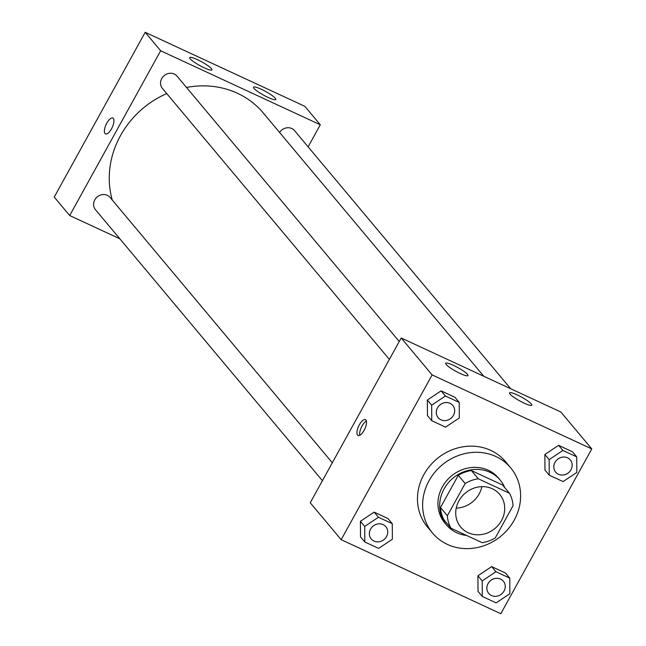 <?xml version="1.0" encoding="UTF-8"?>
<svg xmlns="http://www.w3.org/2000/svg" width="646" height="646" viewBox="0 0 646 646"><rect width="100%" height="100%" fill="white"/><g stroke="black" fill="none" stroke-linecap="round" stroke-linejoin="round"><path stroke-width="0.97" d="M481.868 486.64A25.444 23.086 -39.9 0 1 456.221 508.119M458.926 500.852A25.444 23.086 -39.9 0 1 499.721 494.384A25.444 23.086 -39.9 0 1 495.038 528.412A25.444 23.086 -39.9 0 1 460.703 527.055A25.444 23.086 -39.9 0 1 458.926 500.852M450.956 528.194L482.182 542.672A34.173 31 -39.9 0 0 495.264 537.932L513.053 505.705A34.173 31 -39.9 0 0 509.468 493.237L478.242 478.767A34.173 31 -39.9 0 0 465.16 483.499L447.371 515.734A34.173 31 -39.9 0 0 450.956 528.194L444.085 519.99A34.173 31 -39.9 0 1 440.499 507.522L447.371 515.734M509.468 493.237L502.596 485.033L471.37 470.554L478.242 478.767M440.499 507.522L458.289 475.295L465.16 483.499M458.289 475.295A34.173 31 -39.9 0 1 471.37 470.554M504.712 487.56A34.989 31.743 140.1 0 0 500.165 480.051A34.989 31.743 140.1 0 0 490.015 472.307A34.989 31.743 140.1 0 0 448.001 483.168A34.989 31.743 140.1 0 0 446.515 524.972A34.989 31.743 140.1 0 0 466.582 535.445M446.515 524.972L444.803 522.921A34.989 31.743 -39.9 0 1 442.357 486.89A34.989 31.743 -39.9 0 1 488.295 470.248A34.989 31.743 -39.9 0 1 498.446 478L500.165 480.051M429.049 480.721A50.889 46.165 -39.9 0 1 510.639 467.785A50.889 46.165 -39.9 0 1 501.264 535.857A50.889 46.165 -39.9 0 1 432.61 533.136A50.889 46.165 -39.9 0 1 429.049 480.721M432.61 533.136L427.458 526.983A50.889 46.165 -39.9 0 1 423.897 474.568A50.889 46.165 -39.9 0 1 505.479 461.632L510.639 467.785M591.768 448.922L432.126 374.914L341.169 539.685L500.812 613.7L591.768 448.922L560.841 411.995L401.198 337.979L432.126 374.914M459.225 402.41L454.929 397.274L441.105 390.87L427.369 400.019L427.458 415.588L431.754 420.716L445.578 427.119L459.314 417.97L459.225 402.41L445.401 395.998L431.665 405.147L431.754 420.716M576.725 456.883L572.429 451.748L558.596 445.344L544.869 454.493L544.958 470.062L549.253 475.19L563.078 481.593L576.813 472.444L576.725 456.883L562.892 450.472L549.165 459.621L549.253 475.19M509.775 578.154L505.479 573.026L491.654 566.615L477.919 575.772L478.008 591.332L482.304 596.46L496.128 602.871L509.864 593.722L509.775 578.154L495.95 571.742L482.215 580.899L482.304 596.46M392.275 523.68L387.98 518.552L374.155 512.141L360.42 521.298L360.508 536.858L364.804 541.986L378.629 548.397L392.364 539.248L392.275 523.68L378.451 517.268L364.715 526.425L364.804 541.986M401.198 337.979L310.241 502.758L341.169 539.685M365.902 419.997A8.745 3.383 114.9 0 1 364.457 429.679A8.745 3.383 114.9 0 1 358.054 435.485A8.745 3.383 114.9 0 1 358.659 426.126A8.745 3.383 114.9 0 1 365.41 419.617A8.745 3.383 114.9 0 1 365.902 419.997M366.379 421.03A8.745 3.383 -65.1 0 0 361.34 427.369A8.745 3.383 -65.1 0 0 359.765 435.315M517.244 394.924A12.726 2.099 -151.1 0 1 531.82 405.171A12.726 2.099 -151.1 0 1 519.667 400.859A12.726 2.099 -151.1 0 1 509.541 392.873A12.726 2.099 -151.1 0 1 517.244 394.924M453.387 365.313A12.726 2.099 -151.1 0 1 467.962 375.568A12.726 2.099 -151.1 0 1 455.81 371.256A12.726 2.099 -151.1 0 1 445.683 363.27A12.726 2.099 -151.1 0 1 453.387 365.313M112.283 200.058A89.059 80.79 -39.9 0 1 120.495 135.62A89.059 80.79 -39.9 0 1 166.741 93.589M186.5 87.46A89.059 80.79 -39.9 0 1 263.269 112.977L483.773 376.263M332.31 462.778L110.086 197.434A9.545 8.656 140.1 0 0 97.215 196.925A9.545 8.656 140.1 0 0 95.455 209.684L322.419 480.689M279.589 132.462A9.545 8.656 -39.9 0 1 294.536 130.629L510.711 388.755M389.368 359.41L162.404 88.413A9.545 8.656 -39.9 0 1 161.734 78.586A9.545 8.656 -39.9 0 1 177.036 76.155L399.26 341.5M160.652 50.768L320.295 124.775L304.831 106.315L145.189 32.3L160.652 50.768L69.695 215.538L119.825 238.786M308.118 146.844L320.295 124.775M275.317 98.273A12.726 2.099 -151.1 0 1 275.81 99.492A12.726 2.099 -151.1 0 1 263.657 95.18A12.726 2.099 -151.1 0 1 253.539 87.194A12.726 2.099 -151.1 0 1 261.234 89.237A12.726 2.099 -151.1 0 1 275.317 98.273M190.174 58.802A12.726 2.099 -151.1 0 1 189.682 57.591A12.726 2.099 -151.1 0 1 197.377 59.634A12.726 2.099 -151.1 0 1 211.953 69.881A12.726 2.099 -151.1 0 1 202.053 66.764A12.726 2.099 -151.1 0 1 190.174 58.802M145.189 32.3L54.232 197.078L69.695 215.538M112.84 118.04A8.745 3.383 -65.1 0 0 106.8 123.152A8.745 3.383 114.9 0 1 112.84 118.04A8.745 3.383 114.9 0 1 112.234 127.391A8.745 3.383 114.9 0 1 105.484 133.908A8.745 3.383 114.9 0 1 106.8 123.152A8.745 3.383 -65.1 0 0 105.484 133.908M370.562 529.131A9.545 8.656 -39.9 0 1 385.856 526.708A9.545 8.656 -39.9 0 1 385.864 526.716A9.545 8.656 -39.9 0 1 384.112 539.491A9.545 8.656 -39.9 0 1 371.24 538.974A9.545 8.656 -39.9 0 1 371.224 538.958A9.545 8.656 -39.9 0 1 370.562 529.131M387.98 518.552L374.155 512.141L378.451 517.268M374.155 512.141L360.42 521.298L364.715 526.425M360.42 521.298L360.508 536.858M371.224 538.958L371.24 538.974A9.545 8.656 -39.9 0 1 370.57 529.155A9.545 8.656 -39.9 0 1 385.872 526.724L385.856 526.708M488.723 593.432L488.739 593.448A9.545 8.656 -39.9 0 1 488.069 583.621A9.545 8.656 -39.9 0 1 503.355 581.182A9.545 8.656 -39.9 0 1 503.363 581.19A9.545 8.656 -39.9 0 1 501.611 593.965A9.545 8.656 -39.9 0 1 488.739 593.448A9.545 8.656 -39.9 0 1 488.723 593.432A9.545 8.656 -39.9 0 1 488.053 583.604A9.545 8.656 -39.9 0 1 503.371 581.198L503.371 581.198M505.479 573.026L491.654 566.615L495.95 571.742M491.654 566.615L477.919 575.772L482.215 580.899M477.919 575.772L478.008 591.332M438.19 417.704L438.174 417.687A9.545 8.656 -39.9 0 1 438.174 417.687A9.545 8.656 -39.9 0 1 437.503 407.86A9.545 8.656 -39.9 0 1 452.806 405.43A9.545 8.656 -39.9 0 1 452.814 405.446A9.545 8.656 -39.9 0 1 451.061 418.212A9.545 8.656 -39.9 0 1 438.19 417.704A9.545 8.656 -39.9 0 1 437.52 407.876A9.545 8.656 -39.9 0 1 452.814 405.454L452.814 405.454M454.929 397.274L441.105 390.87L445.401 395.998M441.105 390.87L427.369 400.019L431.665 405.147M427.369 400.019L427.458 415.588M555.003 462.334A9.545 8.656 -39.9 0 1 570.305 459.904A9.545 8.656 -39.9 0 1 570.305 459.912A9.545 8.656 -39.9 0 1 568.561 472.686A9.545 8.656 -39.9 0 1 555.681 472.178A9.545 8.656 -39.9 0 1 555.673 472.161A9.545 8.656 -39.9 0 1 555.003 462.334M572.429 451.748L558.596 445.344L562.892 450.472M558.596 445.344L544.869 454.493L549.165 459.621M544.869 454.493L544.958 470.062M555.673 472.161L555.681 472.178A9.545 8.656 -39.9 0 1 555.019 462.35A9.545 8.656 -39.9 0 1 570.313 459.92L570.313 459.92"/></g></svg>
